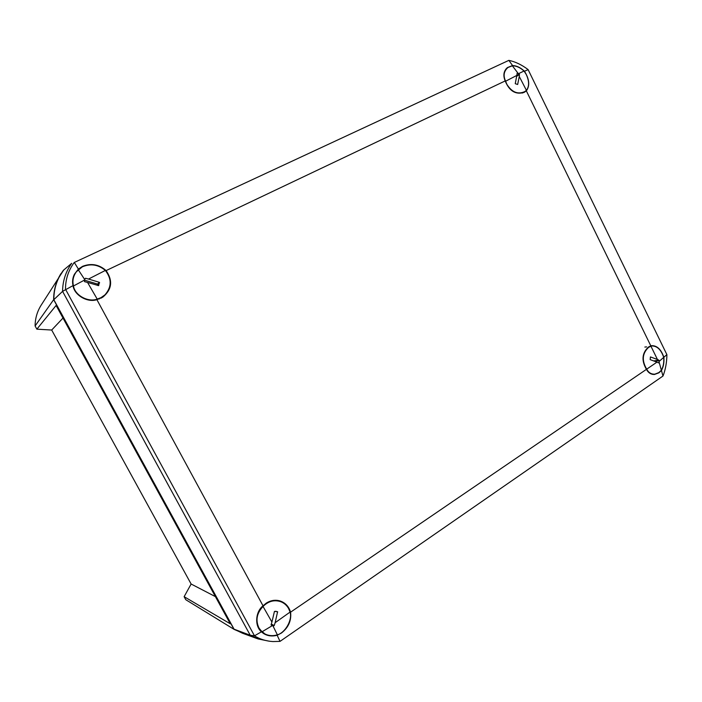 <?xml version="1.0" encoding="UTF-8"?>
<svg xmlns="http://www.w3.org/2000/svg" width="702" height="702" viewBox="0 0 702 702"><rect width="100%" height="100%" fill="white"/><g stroke="black" fill="none" stroke-linecap="round" stroke-linejoin="round"><path stroke-width="1.05" d="M62.996 318.059L51.694 330.037L191.128 584.02L184.126 596.691L185.784 599.71L234.161 629.413L209.6 614.329M51.694 330.037L36.864 329.168L35.1 325.965C35.153 318.568 37.118 311.732 40.979 305.449L63.715 270.016M245.279 634.248L234.161 629.413M184.126 596.691L230.274 623.788L56.099 305.458L36.864 329.168M35.1 325.965L53.659 299.666L233.994 629.308M215.409 596.621L191.128 584.02M53.659 299.666C53.615 290.259 56.037 281.599 60.898 273.683M650.824 345.875L648.437 347.042C641.961 353.088 641.295 360.521 646.437 369.357L290.575 612.17C291.549 620.542 288.504 627.5 281.458 633.02L277.158 635.249L280.019 641.382L663.004 376.018C665.496 369.612 666.795 362.495 666.9 354.668L528.132 69.647L524.455 71.227C529.405 79.15 530.036 85.705 526.36 90.891L650.824 345.875L651.544 345.674C656.993 345.472 661.1 349.342 663.864 357.283C664.276 362.434 663.469 366.83 661.451 370.48L662.969 376.044M646.437 369.357C648.262 372.771 650.903 374.482 654.361 374.491L658.888 372.841L661.451 370.48M646.595 346.876L644.848 347.069M53.817 299.693C53.808 288.759 57.011 278.948 63.434 270.252L71.692 263.311C65.725 271.63 62.68 280.975 62.575 291.356L53.817 299.693L234.064 629.176L250.228 635.24L62.575 291.356L73.043 285.609C74.105 295.086 87.46 302.922 96.902 299.666L263.039 605.826L266.155 603.211C270.542 600.385 275.087 599.605 279.791 600.868C285.214 602.623 288.803 606.388 290.575 612.17M277.72 600.429L278.22 600.675M526.36 90.891L524.087 92.427C515.61 94.893 509.31 91.058 505.194 80.941C502.895 75.439 503.632 70.981 507.414 67.567L512.557 65.54L508.853 60.363C515.312 61.706 521.726 64.777 528.097 69.586L528.132 69.647M96.902 299.666L102.843 297.13C111.951 289.478 113.031 280.633 106.099 270.595C99.079 264.417 91.242 262.987 82.608 266.321L78.387 269.077L74.307 262.451L508.81 60.381M73.043 285.609C72.13 281.809 72.578 278.036 74.394 274.28L78.387 269.077M75.649 272.736L74.087 274.93M74.307 262.451L508.853 60.363M505.194 80.941L106.099 270.595M257.029 638.566L242.444 633.213L234.064 629.176M269.489 641.242L257.994 638.917L250.228 635.24L254.475 635.81L65.567 289.364M74.219 262.487C68.305 270.603 65.409 279.536 65.514 289.294M254.475 635.81L261.469 631.791C254.475 626.219 255.352 611.688 263.039 605.826M101.816 297.762L103.457 296.262M666.882 354.607L663.864 357.283M524.455 71.227C520.507 67.55 516.54 65.655 512.557 65.54M280.019 641.382L272.85 641.558C266.023 641.101 259.907 639.206 254.501 635.88M261.469 631.791L263.338 633.362C267.409 635.986 272.016 636.617 277.158 635.249M263.32 633.02L262.232 632.502M98.684 285.644L99.298 282.301L88.522 279.045L105.353 270.445C111.881 278.905 111.758 287.03 104.984 294.822L101.062 297.63L97.209 299.105L87.548 282.432L98.684 285.644M102.466 297.051L101.088 298.148M104.984 294.822L99.14 298.991M105.353 270.445C98.333 264.549 90.655 263.347 82.327 266.83L76.386 271.744C73.157 276.211 72.201 280.949 73.499 285.977C74.737 295.244 88.083 302.597 97.209 299.105M73.587 276.14L74.974 273.798M72.894 284.924C72.218 280.177 73.298 275.895 76.114 272.095L76.386 271.744M78.229 269.691L84.67 279.501L85.486 278.255L88.522 279.045M87.548 282.432L84.512 281.642L84.503 280.063L73.499 285.977M84.503 280.063L84.67 279.501M97.692 285.477L97.613 284.091L84.477 280.142M277.606 611.723L274.456 611.398L271.92 622.06L263.039 606.458C268.533 601.026 274.587 599.49 281.221 601.868C284.363 603.22 286.811 605.422 288.583 608.485L290.093 612.065L275.123 622.709L277.606 611.723M277.018 600.342L281.221 601.868M263.039 606.458C256.721 613.162 255.379 620.357 259.012 628.071L261.995 631.809L264.935 633.95C268.778 635.863 272.929 636.17 277.378 634.845C285.451 632.572 292.515 619.848 290.093 612.065M262.829 632.695L261.82 632.133M264.935 633.95L259.363 629.282M261.995 631.809L272.35 625.622L271.06 624.885L271.92 622.06M275.123 622.709L274.254 625.526L272.876 625.728L277.378 634.845M272.876 625.728L272.35 625.622M515.242 83.687L517.655 84.486L519.269 76.492L526.412 90.33L524.771 91.611C517.883 94.7 511.925 92.287 506.879 84.363L505.607 81.23L516.83 75.412L515.242 83.687M526.412 90.33C529.361 86.399 529.308 81.116 526.254 74.491L524.052 71.016C520.112 67.506 516.216 65.769 512.363 65.812L508.046 67.453C503.843 71.042 503.027 75.632 505.607 81.23M505.905 69.042L508.046 67.453M524.052 71.016L518.594 73.649L519.454 74.482L519.269 76.492M516.83 75.412L517.12 73.236L518.19 73.464L512.363 65.812M650.429 356.932L650.149 359.608L656.932 362.162L646.691 369.164C641.637 360.565 642.277 353.299 648.595 347.376L650.947 346.226L657.432 359.468L650.429 356.932M646.691 369.164C648.56 372.683 651.28 374.35 654.843 374.166L652.641 374.385M654.843 374.166L658.827 372.595L661.363 370.244C663.337 366.681 664.118 362.39 663.706 357.362C661.17 349.842 657.274 346.033 652.026 345.946L650.947 346.226M661.363 370.244L659.064 361.863L658.573 362.908L656.932 362.162M657.432 359.468L658.967 360.205L659.143 361.416L663.706 357.362M659.143 361.416L659.064 361.863M84.775 279.106L85.486 278.255M97.613 284.091L99.298 282.301M97.929 284.635L99.623 282.853M275.781 611.214L277.65 612.056M271.305 624.069L274.254 625.526M271.147 624.587L273.754 625.886M516.646 76.325L519.454 74.482M516.786 75.614L519.217 74.017M658.16 362.75L658.809 362.662M653.623 360.916L658.967 360.205M654.536 361.258L659.178 360.644M524.771 91.611L522.446 93.05M652.026 345.946L649.754 346.297"/></g></svg>
